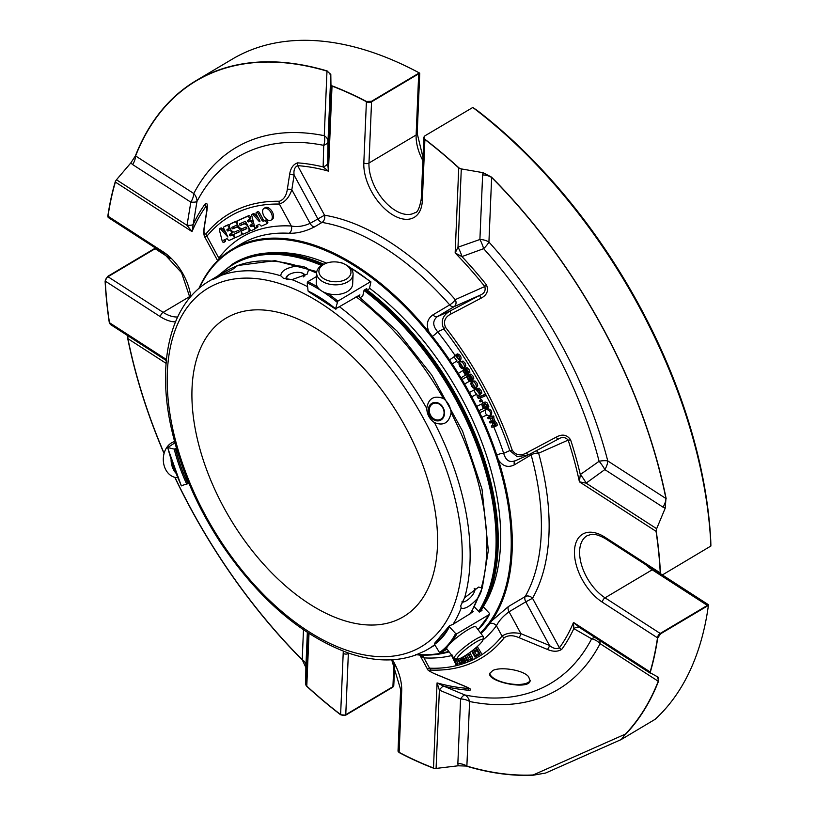<?xml version="1.0" encoding="UTF-8"?>
<svg xmlns="http://www.w3.org/2000/svg" width="816" height="816" viewBox="0 0 816 816"><rect width="100%" height="100%" fill="white"/><g stroke="black" fill="none" stroke-linecap="round" stroke-linejoin="round"><path stroke-width="1.22" d="M223.91 507.695A173.645 98.879 59.3 0 1 226.032 318.158A173.645 98.879 59.3 0 1 399.738 416.925A173.645 98.879 59.3 0 1 403.441 616.712A173.645 98.879 59.3 0 1 397.463 619.803A173.645 98.879 59.3 0 1 223.91 507.695M457.113 658.685A16.045 2.54 -37.1 0 1 470.087 646.007A16.045 2.54 -37.1 0 1 482.878 639.999A16.045 2.54 -37.1 0 1 471.526 651.26A16.045 2.54 -37.1 0 1 457.613 659.104A16.045 2.54 -37.1 0 1 457.113 658.685M444.067 412.202A8.701 7.13 -113.9 0 1 433.418 418.526A8.701 7.13 -113.9 0 1 432.531 403.92A8.701 7.13 -113.9 0 1 444.067 412.202M474.157 588.724A8.701 3.142 -46.3 0 1 474.31 591.957A8.701 3.142 -46.3 0 1 472.719 594.772A8.701 3.142 -46.3 0 1 465.416 601.27A8.701 3.142 -46.3 0 1 462.213 601.31M287.864 279.541A8.701 3.988 170.2 0 1 290.884 273.697A8.701 3.988 170.2 0 1 298.585 272.36A8.701 3.988 170.2 0 1 303.674 274.411A8.701 3.988 170.2 0 1 303.338 276.94M330.786 281.326A16.045 9.935 -177.6 0 1 319.178 273.268A16.045 9.935 -177.6 0 1 325.411 263.578A16.045 9.935 -177.6 0 1 345.107 264.404A16.045 9.935 -177.6 0 1 349.187 276.736A16.045 9.935 -177.6 0 1 330.786 281.326M174.583 441.548A18.227 14.178 90.3 0 0 163.363 461.244A18.227 14.178 90.3 0 0 177.378 477.625L177.653 477.625M171.085 459.847A18.227 14.178 90.3 0 0 175.797 473.025M457.613 659.104L454.624 658.726A18.227 2.887 -37.1 0 1 454.155 658.502A18.227 2.887 -37.1 0 1 454.053 658.247A18.227 2.887 -37.1 0 1 467.619 644.701A18.227 2.887 -37.1 0 1 483.235 636.511A18.227 2.887 -37.1 0 1 483.327 637.021L482.878 639.999M454.155 658.502L446.77 648.74A18.227 2.887 -37.1 0 1 446.678 648.485A18.227 2.887 -37.1 0 1 460.234 634.94A18.227 2.887 -37.1 0 1 475.85 626.749L483.235 636.511M444.506 412.366A9.506 7.793 66.1 0 0 431.899 403.308A9.506 7.793 66.1 0 0 428.369 411.284A9.506 7.793 66.1 0 0 433.429 419.659A9.506 7.793 66.1 0 0 444.506 412.366M474.422 591.671A9.506 3.437 133.7 0 0 474.555 591.355A9.506 3.437 133.7 0 0 474.851 588.336M461.846 601.984A9.506 3.437 133.7 0 0 464.824 601.535A9.506 3.437 133.7 0 0 465.13 601.392M304.766 276.134A9.506 4.355 -9.8 0 0 304.521 274.625A9.506 4.355 -9.8 0 0 298.962 272.391A9.506 4.355 -9.8 0 0 298.768 272.381M290.72 273.768A9.506 4.355 -9.8 0 0 290.547 273.839A9.506 4.355 -9.8 0 0 288.844 274.686A9.506 4.355 -9.8 0 0 286.324 279.296M345.107 264.404L346.423 265.108A18.227 11.291 -177.6 0 1 353.073 274.309A18.227 11.291 -177.6 0 1 330.143 284.335A18.227 11.291 -177.6 0 1 316.649 272.779A18.227 11.291 -177.6 0 1 324.044 264.17L325.411 263.578M353.073 274.309L352.665 284.029A18.227 11.291 -177.6 0 1 329.735 294.056A18.227 11.291 -177.6 0 1 316.231 282.499L316.649 272.779M359.448 296.871L359.897 294.882L339.405 306.704A214.118 121.921 59.3 0 1 426.748 408.428C428.39 398.361 433.949 395.046 443.435 398.514C447.923 402.043 450.483 406.756 451.115 412.661C449.065 422.912 443.506 426.217 434.418 422.576A214.118 121.921 59.3 0 1 464.63 597.74L478.645 587.061L481.328 587.826C482.052 589.795 480.899 593.232 477.86 598.128C470.353 606.186 464.794 609.491 461.173 608.042A214.118 121.921 59.3 0 1 453.064 624.291L470.965 613.214L482.338 587.744L488.315 550.412L482.021 489.141L462.56 431.123L431.837 375.207L397.168 331.184L358.173 295.912M426.748 408.428C427.033 414.477 429.593 419.189 434.418 422.576M464.63 597.74L460.703 605.849L461.173 608.042M424.82 650.974L428.043 649.179A214.118 121.921 59.3 0 1 424.82 650.974L416.384 654.718M225.971 271.116L229.204 269.311A214.118 121.921 59.3 0 0 225.971 271.116L209.284 281.03A214.118 121.921 59.3 0 1 212.517 279.235L229.204 269.311L237.507 265.557M297.463 265.883A214.118 121.921 59.3 0 0 237.629 265.577L232.54 269.433L220.942 275.492A214.118 121.921 59.3 0 1 280.775 275.798C281 270.963 286.559 267.658 297.463 265.883C303.328 266.189 307.04 267.464 308.601 269.719L307.112 274.207L291.914 279.633A214.118 121.921 59.3 0 1 307.612 286.691M212.517 279.235C213.374 279.521 216.179 278.276 220.942 275.492M280.775 275.798L283.438 278.297L291.914 279.633M176.47 448.27L174.216 449.086L167.77 447.556L174.92 442.792M181.621 485.622L188.945 483.317M181.478 485.867A137.986 78.571 -120.7 0 1 167.77 447.556L167.8 447.015M483.286 606.798L489.457 613.387L489.406 614.417A138.914 79.101 59.3 0 1 478.064 629.666M489.457 613.387L489.406 614.417L456.878 633.746L455.614 633.491L449.392 626.841L449.432 625.801L453.064 624.291M449.208 626.035L434.663 643.222L434.53 644.385L439.498 652.525L440.63 652.933L447.056 649.108M434.53 644.385A128.449 73.144 -120.7 0 0 449.392 626.841L449.432 625.801M366.527 289.578L366.751 288.578L364.069 290.18L362.845 295.637L360.437 297.626M339.405 306.704L335.56 308.785L337.844 301.145L370.372 281.816L370.882 282.071L369.403 288.68L367.292 290.159M317.383 286.783A138.914 79.101 -120.7 0 0 307.785 281.724L307.214 282.897L308.071 291.026L308.805 291.424M336.07 309.04L335.56 308.785A128.449 73.144 -120.7 0 0 308.071 291.026M307.785 281.724L316.486 276.553M340.068 262.538L340.313 262.395A138.914 79.101 59.3 0 1 341.292 262.864M341.047 262.793L340.313 262.395M349.564 267.25A138.914 79.101 59.3 0 1 370.372 281.816L370.882 282.071M471.169 612.887L473.26 611.643L472.444 610.776M474.524 607.012L479.278 612.092L481.96 610.49L481.45 609.95M595.078 637.541A12.76 6.691 -59.7 0 0 591.62 638.806A12.76 9.894 -152.5 0 1 600.086 643.681A12.76 6.895 122.9 0 0 599.648 640.489M579.758 627.637A12.76 6.528 -59.6 0 0 573.821 628.616L591.62 638.806A306.184 174.349 59.3 0 1 464.875 694.977L443.873 686.205A12.76 3.754 -67.1 0 0 439.375 690.142L436.081 768.427L458.113 765.796L457.858 763.521A12.76 7.905 -177.6 0 1 466.874 766.071L469.598 701.515A12.76 9.333 101.4 0 0 464.875 694.977A12.76 3.652 -67.8 0 0 460.581 698.965A12.76 7.905 -177.6 0 1 469.598 701.515A315.2 179.479 -120.7 0 0 600.086 643.681L658.257 681.258A12.76 6.895 -57.1 0 0 656.951 676.576M663 507.164L604.829 469.588L586.102 483.133L579.411 481.828A288.354 164.189 -120.7 0 0 568.16 440.11C565.355 436.999 562.03 436.682 558.164 439.171L558.134 439.192A3.641 0.724 -117.9 0 0 558.164 439.171L528.452 454.869A3.641 0.734 -117.8 0 1 528.411 454.889L517.191 456.746L509.827 450.585A246.422 140.321 -120.7 0 0 443.822 329.021C440.426 321.32 442.578 315.282 450.279 310.906A3.641 0.734 62.2 0 0 451.105 313.925L480.859 298.279C486.968 295.219 488.835 290.741 486.448 284.835A290.935 165.658 -120.7 0 0 461.948 256.591L483.643 248.666A306.184 174.349 59.3 0 1 599.097 461.295L580.298 474.565A12.76 3.478 -125.5 0 1 586.102 483.133L656.645 528.707L665.224 508.184L663 507.164A12.76 6.895 122.9 0 0 665.938 498.515L607.767 460.938A12.76 4.794 -14.4 0 0 599.097 461.295A12.76 3.386 -126.3 0 1 604.829 469.588A12.76 6.895 122.9 0 0 607.767 460.938A315.2 179.479 -120.7 0 0 488.927 242.046A12.76 7.905 2.4 0 0 479.9 239.496A12.76 3.182 -109 0 1 483.643 248.666A12.76 3.488 137.9 0 0 488.927 242.046L491.64 177.48A12.76 7.905 -177.6 0 0 482.623 174.93L483.062 172.676L461.295 168.912L458 247.197A12.76 3.284 -109.7 0 1 461.948 256.591L455.155 252.97L458.735 167.923A3.641 1.408 -47.5 0 1 458.786 167.739L459.683 168.371A3.641 2.254 -177.6 0 1 458.735 167.923A392.863 223.706 -120.7 0 0 424.891 139.475A3.641 1.724 -52.5 0 1 424.932 139.271A393.128 223.859 59.3 0 1 458.786 167.739M419.23 72.879L418.69 73.277A3.641 2.081 59.3 0 1 418.71 73.797A3.641 2.254 2.4 0 0 419.526 73.042L419.23 72.879A393.128 223.859 -120.7 0 0 232.274 59.14L196.105 80.631A393.128 223.859 59.3 0 0 135.354 155.958L135.599 155.938A12.76 6.895 -57.1 0 1 132.661 164.587L130.805 162.965L116.464 179.765L187.007 225.338A12.76 2.672 -171 0 0 193.198 224.522L196.952 201.532A12.76 9.894 27.5 0 0 193.78 193.514A12.76 6.895 -57.1 0 1 190.832 202.164A12.76 2.581 -170.2 0 0 196.952 201.532A306.184 174.349 59.3 0 1 323.697 145.35L323.146 166.933A12.76 5.447 -179.1 0 0 327.655 162.996L330.949 84.711L330.806 74.327L326.981 71.125A12.76 7.905 -177.6 0 1 330.715 76.806L328.001 141.372A12.76 7.905 2.4 0 0 324.258 135.68A12.76 9.333 -78.6 0 1 323.697 145.35A12.76 5.61 -179.1 0 0 328.001 141.372L327.655 162.996L328.45 171.125A288.354 164.189 -120.7 0 0 297.636 165.648A3.641 2.785 -86 0 1 297.626 162.863C293.168 164.332 290.486 168.29 289.588 174.726A3.641 1.295 -171 0 1 294.117 175.134C293.454 170.258 294.627 167.096 297.636 165.648L324.533 215.2L310.08 223.36A5.467 3.111 -120.7 0 0 314.293 227.011C305.49 231.418 297.095 233.498 289.099 233.274A229.704 130.795 -120.7 0 0 240.934 244.096L232.438 249.145A229.704 130.795 -120.7 0 0 198.88 288.517M259.886 220.983L259.886 221.779L259.294 221.564L253.246 214.873A1.55 0.877 -120.7 0 0 252.001 214.414A1.55 0.877 -120.7 0 0 251.726 215.414L254.663 226.909A1.459 0.826 -120.7 0 0 256.173 228.031A1.459 0.826 -120.7 0 0 256.336 227.97A1.459 0.826 -120.7 0 0 256.622 227.348L256.214 225.716L259.437 224.288L260.549 225.512A1.459 0.826 -120.7 0 0 261.538 226.052L266.149 224.012A1.826 1.04 -120.7 0 0 266.21 223.982A1.826 1.04 -120.7 0 0 266.23 221.993A1.826 1.04 -120.7 0 0 264.476 220.789L263.68 221.136A2.06 1.173 59.3 0 1 261.62 219.81L258.264 213.619A1.826 1.04 -120.7 0 0 256.377 212.476A1.826 1.04 -120.7 0 0 256.357 214.465L259.886 220.983M234.896 231.917A4.559 2.591 59.3 0 1 230.408 229.112A4.559 2.591 59.3 0 1 230.387 224.002A4.559 2.591 59.3 0 1 230.551 223.921L234.906 221.983A1.826 1.04 59.3 0 1 236.701 223.105A1.826 1.04 59.3 0 1 236.711 225.155A1.826 1.04 59.3 0 1 236.64 225.185L232.019 227.236A0.908 0.52 -120.7 0 0 232.876 228.827L236.018 227.44A4.559 2.601 59.3 0 1 240.506 230.245A4.559 2.601 59.3 0 1 240.526 235.365A4.559 2.601 59.3 0 1 240.363 235.436L236.069 237.344A1.826 1.04 59.3 0 1 234.274 236.222A1.826 1.04 59.3 0 1 234.263 234.182A1.826 1.04 59.3 0 1 234.325 234.151L239.027 232.06A0.908 0.52 -120.7 0 0 238.16 230.469L234.896 231.917M246.697 228.664A0.908 0.52 -120.7 0 0 245.83 227.072L242.556 228.521A4.559 2.591 59.3 0 1 238.078 225.716A4.559 2.591 59.3 0 1 238.058 220.606A4.559 2.591 59.3 0 1 238.211 220.524L247.381 216.454A1.826 1.04 59.3 0 1 249.176 217.576A1.826 1.04 59.3 0 1 249.176 219.626A1.826 1.04 59.3 0 1 249.115 219.657L247.697 220.289A0.908 0.52 -120.7 0 0 248.564 221.881L249.982 221.258A1.826 1.04 59.3 0 1 251.777 222.38A1.826 1.04 59.3 0 1 251.787 224.42A1.826 1.04 59.3 0 1 251.726 224.451L250.308 225.083A0.908 0.52 -120.7 0 0 251.175 226.685L252.593 226.052A1.826 1.04 59.3 0 1 254.388 227.174A1.826 1.04 59.3 0 1 254.388 229.225A1.826 1.04 59.3 0 1 254.327 229.255L251.563 230.479A1.826 1.04 59.3 0 1 249.737 229.306L245.392 221.309L239.731 223.819A0.908 0.52 -120.7 0 0 240.598 225.41L243.688 224.043A4.559 2.601 59.3 0 1 248.166 226.848A4.559 2.601 59.3 0 1 248.186 231.958A4.559 2.601 59.3 0 1 248.033 232.04L243.668 233.978A1.826 1.04 59.3 0 1 241.873 232.856A1.826 1.04 59.3 0 1 241.862 230.806A1.826 1.04 59.3 0 1 241.924 230.775L246.748 228.633M264.18 208.274A6.854 3.907 59.3 0 1 270.922 212.497A6.854 3.907 59.3 0 1 270.953 220.177A6.854 3.907 59.3 0 1 264.088 216.281A6.854 3.907 59.3 0 1 263.945 208.396A6.854 3.907 59.3 0 1 264.18 208.274M222.258 241.25L219.351 229.847A1.55 0.877 59.3 0 1 219.606 228.776A1.55 0.877 59.3 0 1 220.84 229.235L227.888 237.007L223.972 228.847A1.846 1.051 59.3 0 1 223.992 226.828A1.846 1.051 59.3 0 1 224.053 226.797L226.807 225.573A1.826 1.04 59.3 0 1 228.602 226.695A1.826 1.04 59.3 0 1 228.613 228.745A1.826 1.04 59.3 0 1 228.551 228.776L227.134 229.398A0.908 0.52 -120.7 0 0 228.001 230.999L229.418 230.377A1.826 1.04 59.3 0 1 231.203 231.499A1.826 1.04 59.3 0 1 231.214 233.539A1.826 1.04 59.3 0 1 231.152 233.57L229.735 234.202A0.908 0.52 -120.7 0 0 230.602 235.804L232.019 235.171A1.826 1.04 59.3 0 1 233.815 236.293A1.826 1.04 59.3 0 1 233.825 238.333A1.826 1.04 59.3 0 1 233.753 238.374L229.429 240.292A1.846 1.051 59.3 0 1 228.011 239.71L227.042 238.639L223.808 240.067L224.227 241.699A1.459 0.826 59.3 0 1 223.941 242.321A1.459 0.826 59.3 0 1 223.778 242.383A1.459 0.826 59.3 0 1 222.258 241.25M127.48 335.488A12.76 6.895 -57.1 0 1 127.918 338.681L127.684 338.334A393.128 223.859 59.3 0 0 164.057 453.543M302.379 660.083L305.857 667.447L305.959 665.397A12.76 7.905 2.4 0 0 302.216 659.716L302.379 660.083A393.128 223.859 59.3 0 1 174.787 477.299M558.134 439.192A3.641 0.724 -117.9 0 1 556.247 437.111L526.555 452.88A3.641 0.734 -117.8 0 0 528.411 454.889L558.134 439.192M547.312 649.393L518.782 637.561A3.641 1.581 -67.4 0 0 520.924 633.665L549.484 645.466A3.641 1.581 -67.7 0 1 547.312 649.393C553.034 651.862 557.858 651.841 561.765 649.342A3.641 2.907 -144 0 1 559.429 647.812C556.441 649.291 553.136 648.506 549.484 645.466L525.8 601.831L532.522 598.271A5.467 4.274 29.6 0 0 525.178 596.578A5.467 3.111 -120.7 0 0 525.8 601.831L509.051 611.786C503.207 616.049 499.004 620.701 496.434 625.76L502.024 636.072C506.981 632.869 513.284 632.074 520.924 633.665L509.051 611.786A5.467 3.111 -120.7 0 1 508.429 606.533L491.62 620.956A229.704 130.795 -120.7 0 0 498.392 459.877L496.801 455.134A5.467 1.612 161.6 0 1 503.686 453.308C505.736 460.51 509.643 462.947 515.406 460.652M468.782 688L464.182 686.021A3.641 1.581 -67.7 0 0 464.549 686.072L435.948 674.271A3.641 1.581 112.6 0 1 435.611 674.22A3.641 1.581 112.6 0 1 435.336 674.016M207.07 205.989L206.601 211.752A3.641 1.295 -171 0 1 206.825 211.405L204.52 226.032A3.641 1.285 -171.1 0 0 204.306 226.369C203.541 231.152 203.653 234.61 204.632 236.742L217.627 260.671M204.52 226.032C203.449 232.478 203.98 235.039 206.132 233.713A3.641 2.938 39.4 0 0 206.917 236.181L204.632 236.732M253.246 214.873L254.531 214.108L258.601 218.596M254.531 214.108A1.55 0.877 -120.7 0 0 253.286 213.649L252.001 214.414M256.469 227.858L257.468 227.266A1.459 0.826 -120.7 0 0 257.621 227.205A1.459 0.826 -120.7 0 0 257.917 226.583L256.622 227.348M257.54 225.124L257.917 226.583M266.271 223.941L267.434 223.247A1.826 1.04 -120.7 0 0 267.495 223.217A1.826 1.04 -120.7 0 0 267.515 221.228A1.826 1.04 -120.7 0 0 265.761 220.024L264.476 220.789M258.264 213.619L259.549 212.854L262.905 219.045A2.06 1.173 -120.7 0 0 264.965 220.371L265.761 220.024M259.549 212.854A1.826 1.04 -120.7 0 0 257.662 211.711L256.377 212.476M449.565 359.938A229.745 130.815 -120.7 0 0 432.317 336.376L429.134 332.316C425.881 324.809 427.156 318.985 432.949 314.843L449.698 304.888A5.467 3.111 -120.7 0 0 453.992 306.724A5.467 4.488 66.1 0 0 455.246 299.635A5.467 1.387 -41.2 0 1 449.698 304.888A229.704 130.795 -120.7 0 0 322.024 222.421A5.467 3.111 -120.7 0 1 317.812 218.759L294.117 175.134L291.832 189.74A3.641 1.285 8.9 0 0 287.324 189.332C286.406 195.728 283.733 199.706 279.327 201.277A3.641 2.825 91 0 0 279.388 204.061A259.182 147.584 -120.7 0 0 206.917 236.181L218.841 258.131A5.467 4.376 -143.2 0 1 219.392 258.958M239.231 231.785L235.62 233.386A1.826 1.04 -120.7 0 0 235.559 233.417A1.826 1.04 -120.7 0 0 235.498 233.458M240.669 235.263L241.658 234.671A4.559 2.601 -120.7 0 0 241.811 234.59A4.559 2.601 -120.7 0 0 242.536 233.662M242.301 230.551A4.559 2.601 -120.7 0 0 241.169 228.541M238.7 226.654A4.559 2.601 -120.7 0 0 237.313 226.675L234.172 228.062A0.908 0.52 -120.7 0 1 233.101 226.756M237.323 221.544A1.826 1.04 -120.7 0 0 236.191 221.218L231.836 223.156A4.559 2.591 -120.7 0 0 231.683 223.237A4.559 2.591 -120.7 0 0 231.53 223.329M246.891 228.378L243.219 230.01A1.826 1.04 -120.7 0 0 243.148 230.041A1.826 1.04 -120.7 0 0 243.097 230.081M248.339 231.866L249.319 231.275A4.559 2.601 -120.7 0 0 249.482 231.193A4.559 2.601 -120.7 0 0 250.277 230.03M246.473 223.288A4.559 2.601 -120.7 0 0 244.973 223.278L241.883 224.645A0.908 0.52 -120.7 0 1 240.822 223.329M254.449 229.184L255.612 228.49A1.826 1.04 -120.7 0 0 255.683 228.46A1.826 1.04 -120.7 0 0 255.979 228.062M254.235 225.236A1.826 1.04 -120.7 0 0 253.878 225.287L252.46 225.92A0.908 0.52 -120.7 0 1 251.399 224.604M251.848 224.38L253.011 223.686A1.826 1.04 -120.7 0 0 253.072 223.655A1.826 1.04 -120.7 0 0 253.062 221.615A1.826 1.04 -120.7 0 0 251.277 220.493L249.859 221.116A0.908 0.52 -120.7 0 1 248.788 219.8M249.237 219.586L250.41 218.892A1.826 1.04 -120.7 0 0 250.471 218.861A1.826 1.04 -120.7 0 0 250.461 216.811A1.826 1.04 -120.7 0 0 248.666 215.689L239.496 219.759A4.559 2.591 -120.7 0 0 239.343 219.841A4.559 2.591 -120.7 0 0 239.2 219.932M270.953 220.177L272.238 219.412A6.854 3.907 -120.7 0 0 272.207 211.732A6.854 3.907 -120.7 0 0 265.465 207.509A6.854 3.907 -120.7 0 0 265.231 207.631L263.945 208.396M224.063 242.219L225.073 241.618A1.459 0.826 -120.7 0 0 225.226 241.556A1.459 0.826 -120.7 0 0 225.512 240.934L225.145 239.476M224.227 241.699L225.512 240.934M233.876 238.303L235.049 237.609A1.826 1.04 -120.7 0 0 235.11 237.568A1.826 1.04 -120.7 0 0 235.355 237.293M234.019 234.457A1.826 1.04 -120.7 0 0 233.305 234.406L231.887 235.039A0.908 0.52 -120.7 0 1 230.826 233.713M231.275 233.498L232.438 232.805A1.826 1.04 -120.7 0 0 232.499 232.774A1.826 1.04 -120.7 0 0 232.835 231.652M229.418 230.377L230.704 229.612A1.826 1.04 -120.7 0 0 230.704 229.612L229.286 230.234A0.908 0.52 -120.7 0 1 228.215 228.919M228.664 228.704L229.837 228.011A1.826 1.04 -120.7 0 0 229.888 227.98L228.613 228.745M229.541 225.43A1.826 1.04 -120.7 0 0 228.103 224.808L225.338 226.032A1.846 1.051 -120.7 0 0 225.277 226.063A1.846 1.051 -120.7 0 0 225.216 226.103M226.195 232.958L222.136 228.47A1.55 0.877 -120.7 0 0 220.891 228.001L219.606 228.776M291.832 189.74C289.211 197.37 285.07 202.133 279.388 204.061L291.312 226.012C297.269 227.185 303.521 226.307 310.08 223.36L291.832 189.74M287.324 189.332L289.588 174.726M480.859 298.279A3.641 0.724 -117.9 0 1 480.002 295.198C484.316 293.525 485.908 290.639 484.786 286.538A288.354 164.189 -120.7 0 0 455.155 252.97L458 247.197L479.9 239.496L482.623 174.93M206.825 211.405C207.876 204.908 207.356 202.378 205.265 203.796A290.935 165.658 -120.7 0 0 193.198 224.522L192.015 231.591L115.382 182.08A3.641 2.652 -163.7 0 1 115.209 181.917L115.556 181.091A3.641 1.969 122.9 0 0 115.382 182.08A392.863 223.706 -120.7 0 0 108.008 216.199A3.641 2.458 -171.7 0 1 107.834 216.056A393.128 223.859 59.3 0 1 115.209 181.917M132.661 164.587L190.832 202.164L187.007 225.338L192.015 231.591A288.354 164.189 -120.7 0 1 206.091 206.224A3.641 2.907 36 0 1 205.265 203.796M105.101 281.02A3.641 2.04 -2.9 0 0 105.274 281.122A392.863 223.706 -120.7 0 0 109.466 322.708A3.641 1.969 122.9 0 0 109.558 323.544L109.293 322.636A393.128 223.859 59.3 0 1 105.101 281.02L107.528 276.491L154.683 248.472A3.641 2.081 59.3 0 1 155.132 248.717A3.641 1.969 -57.1 0 1 156.019 248.36M457.858 763.521L460.581 698.965L439.375 690.142L437.07 682.91A288.354 164.189 -120.7 0 0 467.884 688.388A3.641 2.785 94 0 0 469.394 690.275C472.056 689.877 470.434 688.48 464.549 686.072M469.394 690.275A290.935 165.658 -120.7 0 1 443.873 686.205L437.07 682.91L433.49 767.968A3.641 2.254 2.4 0 0 434.449 768.417L433.531 768.193A393.128 223.859 59.3 0 1 399.136 752.566L398.075 751.312A3.641 3.641 0 0 1 398.045 750.669A3.641 2.254 -177.6 0 0 399.116 752.352A392.863 223.706 -120.7 0 0 433.49 767.968A3.641 2.438 110.9 0 0 433.531 768.193M305.857 667.447L305.725 684.226L307.887 632.788M306.734 686.287L306.092 685.511A3.641 2.254 2.4 0 0 306.785 686.123A3.641 1.408 132.5 0 0 306.734 686.287A393.128 223.859 59.3 0 0 340.598 714.755L345.709 715.173A3.641 2.081 -120.7 0 0 345.77 714.694A3.641 2.254 -177.6 0 1 340.619 714.561A3.641 1.724 127.5 0 0 340.598 714.755M466.711 766.234A393.128 223.859 59.3 0 0 533.307 775.2L533.185 774.965A392.863 223.706 -120.7 0 1 466.874 766.071L458.113 765.796M708.4 605.472L708.38 605.054A3.641 1.969 122.9 0 0 707.35 605.421A3.641 2.081 59.3 0 1 707.798 605.758L708.4 605.472A393.128 223.859 -120.7 0 1 655.126 719.314L621.078 739.612M621.282 739.5L625.454 734.074A392.863 223.706 -120.7 0 0 658.257 681.258L658.522 681.227A393.128 223.859 59.3 0 1 625.597 734.298M533.307 775.2L545.669 773.027L621.037 739.622M658.522 681.227L658.267 677.239M530.91 453.574A5.467 3.111 -120.7 0 0 531.134 454.889A5.467 1.948 164.6 0 1 538.631 453.196L568.16 440.11A3.641 1.102 -18 0 0 570.578 439.773C566.998 434.683 562.224 433.796 556.247 437.111M570.578 439.773A290.935 165.658 -120.7 0 1 580.298 474.565L579.411 481.828L656.044 531.328A3.641 1.969 -57.1 0 1 656.217 530.339L656.237 531.4A393.128 223.859 59.3 0 1 660.43 573.005L661.409 574.75L663.143 574.484L710.899 546.016A393.128 223.859 -120.7 0 0 472.79 107.477L477.115 110.374A390.354 222.278 -120.7 0 1 710.756 540.682L710.899 546.016M658.124 677.158L650.23 672.782A3.641 1.969 -57.1 0 1 650.128 671.956A3.641 2.652 16.3 0 0 650.321 672.119L650.566 673.373M561.765 649.342A290.935 165.658 -120.7 0 0 573.821 628.616L573.495 622.445L650.128 671.956A392.863 223.706 -120.7 0 0 657.502 637.837A3.641 2.458 8.3 0 0 657.696 637.969A393.128 223.859 59.3 0 1 650.321 672.119M650.464 673.302L579.799 627.657M580.023 627.81L573.495 622.445A288.354 164.189 -120.7 0 1 559.429 647.812L532.522 598.271A235.171 133.916 -120.7 0 0 538.631 453.196A5.467 4.488 66.1 0 0 536.245 450.758M528.523 676.627C522.985 669.834 500.463 666.519 492.793 670.507L489.784 673.445C486.999 681.707 529.645 690.693 530.135 680.615L528.523 676.627M518.782 637.561C513.08 635.103 508.266 635.123 504.339 637.622A3.641 2.927 -141.9 0 1 502.024 636.072A246.422 140.321 -120.7 0 1 429.553 668.192L423.953 657.88L420.097 655.564L427.421 669.028L429.553 668.192A3.641 2.815 -87.8 0 0 431.113 670.079C428.461 670.487 430.073 671.884 435.948 674.271M666.193 498.851A393.128 223.859 59.3 0 0 491.497 177.103L491.64 177.48A392.863 223.706 -120.7 0 1 665.938 498.515L665.224 508.184M491.497 177.103L483.062 172.676M297.626 162.863A290.935 165.658 -120.7 0 1 323.146 166.933L328.45 171.125L332.02 86.068A3.641 2.254 -177.6 0 1 331.337 85.466L332 85.833A393.128 223.859 59.3 0 1 366.394 101.459L371.535 101.296L418.69 73.277M451.105 313.925C445.006 316.965 443.149 321.443 445.526 327.359A3.641 0.643 -37.9 0 0 443.822 329.021L437.672 331.745C432.592 325.788 432.449 320.77 437.243 316.679L450.279 310.906L480.002 295.198L453.992 306.724L437.243 316.679A5.467 3.111 -120.7 0 1 432.949 314.843M493.782 426.901A235.171 133.916 -120.7 0 1 503.686 453.308L509.827 450.585A3.641 1.04 -18.9 0 0 512.224 450.208C515.814 455.297 520.588 456.195 526.555 452.88M486.448 284.835A3.641 0.714 141.3 0 0 484.786 286.538L455.246 299.635A235.171 133.916 -120.7 0 0 324.533 215.2A5.467 4.049 99.5 0 1 322.024 222.421L314.293 227.011M330.806 74.327L330.715 76.806M196.105 80.631A393.128 223.859 59.3 0 1 327.165 70.951M135.354 155.958L130.805 162.965M486.295 409.326C489.916 410.295 491.15 412.437 490.008 415.762C486.091 415.477 484.653 413.416 485.693 409.561L486.295 409.326M488.131 418.73L487.601 417.517L492.272 416.752L492.752 417.843L492.089 417.955L493.843 422.137L495.628 424.218L495.557 426.503L491.813 427.217L491.293 426.003L494.771 425.36L494.822 424.065L492.691 422.535L489.977 422.974L489.447 421.76L492.925 421.107L492.986 419.832L491.609 418.373L488.131 418.73M476.136 647.547L480.104 654.146L476.636 656.268L475.993 655.187L478.778 653.483L477.095 650.689L474.688 652.168L474.045 651.086L476.452 649.618L475.524 648.067M472.28 650.678L475.779 656.788L475.075 657.155L471.648 651.168M468.557 653.412L471.617 659.022L470.883 659.348L467.905 653.871M465.263 655.615L467.996 660.644L467.272 660.97L464.579 656.033M462.57 657.206L464.845 659.063L465.283 660.481L464.488 662.225L462.856 662.449L460.561 660.358L463.876 661.133L464.345 660.501L463.498 658.655L460.489 658.277M453.431 657.553L454.41 659.563L455.603 658.849M454.41 659.563L456.511 658.971M458.531 659.012L460.683 663.459L459.898 663.683L458.031 659.807L454.951 660.685L456.827 664.561L456.042 664.785L451.472 655.33L452.248 655.105M456.827 664.561L458.113 663.796L456.236 659.92M460.683 663.459L461.968 662.694L461.417 661.562M460.561 660.358L462.529 659.246L464.314 660.613M461.244 660.011L462.529 659.246M463.896 656.452L465.12 657.013M466.558 659.675L465.61 661.541M467.996 660.644L469.282 659.879L466.528 654.799M471.617 659.022L472.903 658.257L469.792 652.545M475.779 656.788L477.064 656.023M474.688 652.168L477.105 650.709M476.636 656.268L480.104 654.146M456.685 361.427L456.98 360.866L454.022 356.949L454.441 355.715L455.705 355.909L458.714 359.305L456.073 354.664C461.55 356.051 459.938 362.008 457.46 362.6L456.685 361.427M460.326 363.242L459.806 364.538L460.377 366.17L462.917 368.628L461.387 368.23L459.867 366.537L458.878 363.854L459.898 361.865L461.703 361.814L463.651 363.701L464.539 366.262L463.508 368.24L460.326 363.242M467.558 372.596L467.282 370.709L465.895 369.546L467.16 374.381L465.967 375.054L464.947 374.371L462.998 370.831L463.376 369.362L464.437 372.698L465.997 373.871L464.783 369.067L466.446 368.73L468.486 371.77L468.333 373.667L467.558 372.596M471.373 379.032L471.148 377.165L469.761 375.962L470.924 380.766L469.7 381.378L468.67 380.654L466.793 377.084L467.211 375.656L468.211 378.991L469.761 380.205L468.659 375.431L470.342 375.176L472.331 378.257L472.127 380.113L471.373 379.032M472.291 382.969L471.628 384.122L472.087 385.754L474.535 388.426L472.974 387.835L471.526 386.019L470.72 383.347L471.607 381.776L473.851 381.817L475.718 383.877L476.442 386.417L475.514 387.988L472.291 382.969M479.502 393.23L478.992 393.526C479.879 392.119 479.329 390.915 477.35 389.915L476.84 388.722L478.819 389.803L480.461 392.843L480.298 394.363L477.166 396.188L476.911 394.516L474.922 392.2L474.31 390.283L475.524 389.303L479.298 393.394M478.4 398.575L477.778 397.392L483.684 395.199L484.306 396.392L478.4 398.575M480.124 401.962L479.441 400.605L480.277 400.319L480.961 401.676L480.124 401.962M493.384 417.18L495.139 421.372L496.913 423.453L497.24 425.167L495.557 426.503M493.843 422.137L495.139 421.372M492.752 417.843L494.037 417.078L493.568 415.987L492.272 416.752M484.051 403.961L484.255 405.736L486.316 407.408M486.958 408.571L486.387 405.572L485.275 404.226L483.225 404.246L482.97 406.501L484.939 407.949L486.224 407.184L486.703 408.398L485.408 409.163L483.745 408.52L482.368 406.694L481.817 404.195L483.092 402.808L484.52 402.818L486.979 405.348L487.54 407.337L486.958 408.571L488.825 406.572L487.183 402.971L485.816 402.053L483.786 402.319M480.277 400.319L481.562 399.554L482.246 400.911L480.961 401.676M483.684 395.199L484.979 394.434L485.591 395.627L484.306 396.392M476.84 388.722L479.125 388.171L481.103 390.568L481.868 393.026L480.155 394.475M473.953 387.161L474.463 386.866M474.535 388.426L475.136 388.069M473.127 384.469L473.678 385.458M472.127 380.113L473.79 378.604L472.923 376.003L470.934 374.054L469.016 374.881M467.986 376.747L468.7 376.329M467.211 375.656L468.496 374.891L469.271 375.982M468.333 373.667L469.965 372.127L469.047 369.526L467.027 367.628L465.161 368.475M464.161 370.433L464.865 370.015M463.376 369.362L464.661 368.597L465.457 369.668M464.192 367.832L462.917 368.628M462.254 367.394L462.774 367.088M461.387 364.905L461.989 365.864M463.508 368.24L464.967 367.373L465.834 365.497L464.936 362.936L462.988 361.049L459.887 361.865M456.073 354.664L457.358 353.899C462.845 355.286 461.224 361.243 458.745 361.835M484.939 407.949L485.408 409.163M110.374 324.442L166.331 360.58L109.558 323.544M115.556 181.091L116.464 179.765M190.76 296.626A41.381 23.562 -120.7 0 0 163.159 251.828L108.008 216.199A3.641 1.969 -57.1 0 0 108.61 217.739A3.641 3.641 0 0 1 108.14 217.372L107.834 216.056M175.481 321.841A41.381 23.562 -120.7 0 1 160.426 316.741L105.274 281.122A3.641 1.969 -57.1 0 1 107.977 276.736A3.641 2.081 -120.7 0 0 107.528 276.491M155.295 248.186L154.683 248.472M392.863 687.154L393.751 685.919A3.641 2.254 -177.6 0 1 392.924 686.674A3.641 2.081 59.3 0 1 392.863 687.154L345.709 715.173M306.092 685.511L305.725 684.226M436.081 768.427L434.449 768.417M707.798 605.758L660.644 633.777L657.696 637.969M660.644 633.777A3.641 2.081 -120.7 0 0 660.205 633.44A3.641 1.969 122.9 0 0 657.502 637.837L602.361 602.208A3.641 1.969 122.9 0 1 605.054 597.822L660.205 633.44L707.35 605.421L652.208 569.803A37.74 21.491 59.3 0 1 645.711 564.682M656.645 528.707L656.217 530.339M660.43 573.005A3.641 2.04 177.1 0 1 660.236 572.914A3.641 1.969 122.9 0 0 660.838 574.444A3.641 1.969 122.9 0 0 661.113 574.576M424.932 139.271L423.932 137.078L424.952 135.803L472.79 107.477M459.683 168.371L461.295 168.912M423.881 137.455A3.641 2.254 2.4 0 0 423.83 137.792A3.641 2.254 2.4 0 0 424.891 139.475L422.321 200.675A3.641 2.254 2.4 0 1 421.25 198.992C419.536 208.233 417.435 212.803 414.926 212.69A37.74 21.491 -120.7 0 1 385.121 201.919A37.74 21.491 -120.7 0 1 368.975 163.027A3.641 2.254 -177.6 0 1 363.824 162.894A41.381 23.562 -120.7 0 0 391.711 214.241A41.381 23.562 -120.7 0 0 422.321 200.675M486.907 408.836L487.58 408.561C491.201 409.52 492.446 411.672 491.293 414.997L490.008 415.762M488.896 416.752L493.568 415.987M489.049 416.048A235.171 133.916 -120.7 0 1 489.335 416.68L487.601 417.517M489.447 421.76L493.19 420.597M491.293 426.003L495.016 424.84M477.289 646.537L481.389 653.381M473.474 649.75L474.188 650.995M474.81 652.086L476.432 654.911M459.949 658.512L460.775 660.226M218.841 258.131A235.171 133.916 -120.7 0 1 291.312 226.012A5.467 4.192 -86.7 0 1 289.099 233.274M454.441 355.715L456.164 354.838M457.46 362.6L458.939 361.294A235.171 133.916 -120.7 0 1 459.5 362.161M468.455 373.585L466.813 374.993M472.199 380.072L470.577 381.327M471.607 381.776L473.045 380.939L475.136 381.052L477.013 383.112L477.727 385.652L476.473 387.376M474.749 389.354L477.013 388.62M477.166 396.188L478.411 395.444M479.074 396.617L484.979 394.434M478.788 395.066A235.171 133.916 -120.7 0 1 479.512 396.454L477.778 397.392M480.726 399.84L481.562 399.554M480.257 397.892A235.171 133.916 -120.7 0 1 481.175 399.687L479.441 400.605M365.813 289.139A216.852 123.481 59.3 0 1 458.235 399.299A216.852 123.481 59.3 0 1 498.229 540.335A216.852 123.481 59.3 0 1 480.604 611.306M322.677 264.823A216.852 123.481 -120.7 0 0 232.988 263.772L234.039 263.15A216.852 123.481 59.3 0 1 323.85 264.251M485.041 410.366A5.467 0.734 -25.4 0 0 479.757 412.804L478.88 413.192M479.788 412.865A229.745 130.815 -120.7 0 0 478.778 410.744M477.931 411.182L478.798 410.795A5.467 0.683 154.3 0 1 483.684 408.469M481.012 417.751L481.889 417.384A5.467 0.826 155.4 0 1 486.815 415.15M481.838 417.262L479.818 412.916M508.429 606.533L525.178 596.578A229.704 130.795 -120.7 0 0 531.134 454.889L514.386 464.834C508.052 467.966 502.717 466.313 498.392 459.877L497.393 460.153L495.873 455.379L496.801 455.134A229.745 130.815 -120.7 0 0 481.868 417.323M480.981 633.532A229.745 130.815 -120.7 0 0 489.722 623.608A5.467 4.376 -143.2 0 1 496.434 625.76A235.171 133.916 -120.7 0 1 482.868 640.04M480.471 632.849A229.01 130.397 -120.7 0 0 488.804 623.312L489.722 623.608L491.62 620.956L490.64 620.701A228.959 130.376 -120.7 0 0 497.393 460.153M451.585 655.574A235.171 133.916 -120.7 0 1 423.953 657.88A5.467 4.192 93.3 0 0 421.78 655.105M415.568 654.656L418.914 654.983A229.745 130.815 -120.7 0 0 449.137 651.872M448.78 360.488A229.01 130.397 -120.7 0 0 431.593 336.998L428.349 332.999L429.134 332.316A229.704 130.795 -120.7 0 0 232.438 249.145M431.593 336.998L432.317 336.376A5.467 1.03 141.7 0 0 437.672 331.745A235.171 133.916 -120.7 0 1 455.002 355.378M454.012 356.837L448.749 360.437M451.472 364.507L456.96 360.856M452.186 363.854L449.596 359.978M462.978 370.505L457.49 373.922M458.327 373.463A229.745 130.815 -120.7 0 0 452.217 363.916M460.183 378.338L465.773 374.972M460.938 377.747L458.357 373.514M466.783 376.696L461.193 380.021M462.04 379.583A229.745 130.815 -120.7 0 0 460.969 377.798M463.814 384.489L469.424 381.256M464.579 383.918L462.07 379.634M474.392 389.773L468.557 392.935M469.424 392.527A229.745 130.815 -120.7 0 0 464.61 383.969M470.883 397.239L476.585 394.25M471.668 396.688L469.455 392.578M481.868 403.951A5.467 0.592 -26.4 0 0 476.697 406.48L475.82 406.878M476.717 406.531A229.745 130.815 -120.7 0 0 471.699 396.749M478.747 410.693L476.748 406.582M365.884 289.099A216.107 123.053 59.3 0 1 458.378 399.157A216.107 123.053 59.3 0 1 498.229 539.713A216.107 123.053 59.3 0 1 498.229 540.019M478.91 413.243A229.01 130.397 -120.7 0 0 477.901 411.131M480.961 417.629L478.941 413.304M495.873 455.379A229.01 130.397 -120.7 0 0 480.981 417.69M488.804 623.312L490.64 620.701M416.986 654.483L418.231 654.585A229.01 130.397 -120.7 0 0 448.759 651.372M428.349 332.999A228.959 130.376 -120.7 0 0 199.42 288.058M451.391 364.395L448.81 360.529M457.521 373.973A229.01 130.397 -120.7 0 0 451.432 364.456M460.122 378.247L457.552 374.024M461.224 380.072A229.01 130.397 -120.7 0 0 460.153 378.287M463.753 384.387L461.254 380.123M468.588 392.975A229.01 130.397 -120.7 0 0 463.784 384.438M470.812 397.117L468.608 393.026M475.85 406.939A229.01 130.397 -120.7 0 0 470.842 397.178M477.88 411.08L475.881 406.99M484.041 605.421A214.067 121.89 -120.7 0 0 369.505 288.191M326.563 263.129A214.067 121.89 -120.7 0 0 274.492 252.766M330.949 84.711L331.337 85.466M366.394 101.459A3.641 2.193 117.7 0 0 366.404 101.684A3.641 2.254 2.4 0 0 371.555 101.816A3.641 2.081 -120.7 0 0 371.535 101.296M418.628 72.583L419.526 73.042M393.751 685.919L394.822 665.509M708.38 605.054L708.023 605.594M489.845 673.149A20.512 7.446 -169.9 0 0 508.776 683.624A20.512 7.446 -169.9 0 0 530.165 680.32M346.239 650.097A208.559 118.759 59.3 0 1 174.145 333.132A208.559 118.759 59.3 0 1 423.83 419.087A208.559 118.759 59.3 0 1 346.239 650.097M451.115 412.661A214.118 121.921 59.3 0 1 481.328 587.826M308.601 269.719A214.118 121.921 59.3 0 1 316.628 273.085M174.216 449.086A128.449 73.144 -120.7 0 0 186.854 484.388M175.501 448.851A127.52 72.614 -120.7 0 0 188.027 483.857M434.704 644.671A214.118 121.921 59.3 0 1 428.043 649.179L434.948 645.068M440.63 652.933A138.914 79.101 -120.7 0 0 446.811 647.782M452.003 641.733A138.914 79.101 -120.7 0 0 456.878 633.746M439.498 652.525A137.986 78.571 -120.7 0 0 455.614 633.491M434.704 643.202A127.52 72.614 -120.7 0 0 449.167 626.331M477.86 598.128A214.118 121.921 59.3 0 1 469.751 614.377M356.092 296.789A214.118 121.921 59.3 0 1 443.435 398.514M337.039 302.175A137.986 78.571 -120.7 0 0 322.646 291.567M320.688 290.312A137.986 78.571 -120.7 0 0 307.214 282.897M337.844 301.145A138.914 79.101 -120.7 0 0 328.103 293.689M164.118 453.308A392.863 223.706 -120.7 0 1 127.918 338.681L166.087 363.344M174.971 477.34A392.863 223.706 -120.7 0 0 302.216 659.716L303.481 629.84M305.959 665.397L307.346 632.431M625.454 734.074L533.185 774.965M324.258 135.68A315.2 179.479 -120.7 0 0 193.78 193.514L135.599 155.938A392.863 223.706 -120.7 0 1 326.981 71.125L324.258 135.68M259.294 221.564L259.967 221.156M263.68 221.136L264.965 220.371M261.62 219.81L262.905 219.045M279.327 201.277A261.763 149.053 -120.7 0 0 206.132 233.713M234.325 234.151L235.62 233.386M236.018 227.44L237.313 226.675M232.876 228.827L234.172 228.062M234.906 221.983L236.191 221.218M230.551 223.921L231.836 223.156M241.924 230.775L243.219 230.01M243.688 224.043L244.973 223.278M240.598 225.41L241.883 224.645M252.593 226.052L253.878 225.287M251.175 226.685L252.46 225.92M249.982 221.258L251.277 220.493M248.564 221.881L249.859 221.116M247.381 216.454L248.666 215.689M238.211 220.524L239.496 219.759M232.019 235.171L233.305 234.406M230.602 235.804L231.887 235.039M228.001 230.999L229.286 230.234M226.807 225.573L228.103 224.808M224.053 226.797L225.338 226.032M220.84 229.235L222.136 228.47M166.433 359.509L109.466 322.708A3.641 1.744 171.5 0 1 109.293 322.636M431.113 670.079A249.002 141.79 -120.7 0 0 504.339 637.622M661.409 574.75A3.641 3.641 0 0 1 660.838 574.444L605.686 538.825A3.641 1.969 -57.1 0 1 605.084 537.295L660.236 572.914A392.863 223.706 -120.7 0 0 656.044 531.328A3.641 1.744 -8.5 0 0 656.237 531.4M512.224 450.208A249.002 141.79 -120.7 0 0 445.526 327.359M363.824 162.894L366.404 101.684A392.863 223.706 -120.7 0 0 332.02 86.068A3.641 2.438 -69.1 0 1 332 85.833M207.029 207.947L206.091 206.224M467.884 688.388L467.384 687.47M399.136 752.566A3.641 2.193 -62.3 0 1 399.116 752.352L401.686 691.142A41.381 23.562 -120.7 0 0 392.435 659.777M308.999 633.512L306.785 686.123A392.863 223.706 -120.7 0 0 340.619 714.561L343.189 653.361A3.641 2.254 2.4 0 0 348.35 653.494L345.77 714.694L392.924 686.674L393.893 663.683M491.222 420.913A235.171 133.916 -120.7 0 0 490.11 418.404M493.048 425.167A235.171 133.916 -120.7 0 0 491.977 422.647M514.386 464.834A5.467 3.111 59.3 0 1 515.008 460.887M463.886 369.056A235.171 133.916 -120.7 0 0 463.427 368.322M467.731 375.35A235.171 133.916 -120.7 0 0 467.323 374.687M471.526 381.837A235.171 133.916 -120.7 0 0 471.067 381.041M475.483 388.906A235.171 133.916 -120.7 0 0 475.055 388.12M482.797 402.9A235.171 133.916 -120.7 0 0 481.899 401.125M479.553 611.929A216.852 123.481 -120.7 0 0 364.762 289.762M478.696 611.47A216.107 123.053 -120.7 0 0 363.997 290.496M321.555 265.475A216.107 123.053 -120.7 0 0 219.535 274.941M418.231 654.585L418.914 654.983M163.159 251.828A3.641 1.969 122.9 0 0 163.751 253.358L181.58 272.728L189.914 297.616M160.426 316.741A3.641 1.969 -57.1 0 1 163.118 312.355A37.74 21.491 -120.7 0 0 177.643 316.975M170.299 258.509L155.132 248.717L107.977 276.736L163.118 312.355L189.822 296.494M343.352 651.188A41.381 23.562 -120.7 0 0 343.189 653.361M401.686 691.142A3.641 2.254 -177.6 0 1 400.625 689.459L398.045 750.669M653.096 569.446A3.641 1.969 122.9 0 0 652.208 569.803L605.054 597.822A37.74 21.491 -120.7 0 1 581.502 564.784A37.74 21.491 -120.7 0 1 587.02 535.775L591.09 534.419C590.784 534.664 594.507 532.471 605.686 538.825M605.084 537.295A41.381 23.562 -120.7 0 0 574.474 550.861A41.381 23.562 -120.7 0 0 602.361 602.208M371.555 101.816L368.975 163.027L416.129 135.007L418.71 73.797L371.555 101.816M419.74 73.165L417.2 133.498A3.641 2.254 -177.6 0 1 416.129 135.007A37.74 21.491 59.3 0 0 422.872 160.619M348.86 653.188L348.35 653.494A37.74 21.491 -120.7 0 1 348.371 653.024C301.257 635.562 258.978 599.26 221.534 544.109C197.615 507.756 181.091 470.047 171.962 431.011C156.101 363.62 169.901 303.868 209.284 281.03M474.31 591.957L474.555 591.355M465.416 601.27L464.824 601.535M181.305 485.877L167.525 447.382M489.631 614.183L478.074 629.677M316.792 271.595L275.012 260.661L237.558 265.537M416.507 654.728C396.199 662.194 373.473 661.623 348.361 653.014M308.336 291.485L335.621 309.111M340.782 262.344L343.24 263.537M347.922 266.006L370.821 281.744M464.182 686.021L435.611 674.22C429.94 671.629 427.207 669.895 427.421 669.028M206.601 211.752L204.306 226.369M256.336 227.97L257.621 227.205M266.21 223.982L267.495 223.217M234.263 234.182L235.559 233.417M240.526 235.365L241.811 234.59M230.387 224.002L231.683 223.237M241.862 230.806L243.148 230.041M248.186 231.958L249.482 231.193M254.388 229.225L255.683 228.46M251.787 224.42L253.072 223.655M249.176 219.626L250.471 218.861M238.058 220.606L239.343 219.841M223.941 242.321L225.226 241.556M233.825 238.333L235.11 237.568M231.214 233.539L232.499 232.774M223.992 226.828L225.277 226.063M527.054 455.552L514.519 461.111M465.773 661.45L464.488 662.215M650.505 673.343L579.707 627.606M423.932 137.078A3.641 3.641 0 0 0 423.83 137.792L421.25 198.992M485.693 409.561L486.979 408.796M476.809 387.223L475.514 387.988M482.603 403.022L483.888 402.257M232.988 263.772L217.525 276.134M420.107 655.564L419.118 654.514M498.229 539.713L498.229 540.335M108.61 217.739L163.751 253.358M662.174 574.841L708.288 604.625M391.7 659.818L400.625 689.459M423.004 157.447L417.2 133.498"/></g></svg>
